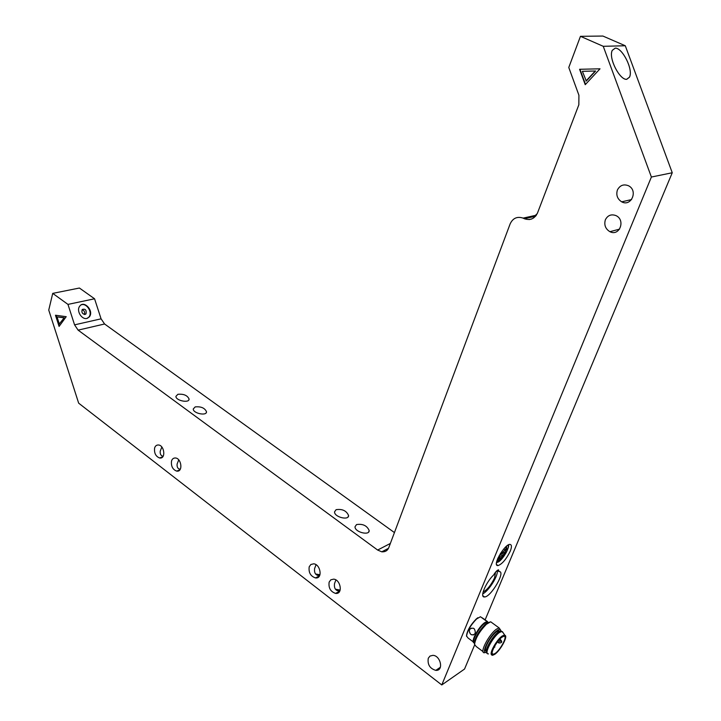 <?xml version="1.0" encoding="UTF-8"?>
<svg xmlns="http://www.w3.org/2000/svg" width="721" height="721" viewBox="0 0 721 721"><rect width="100%" height="100%" fill="white"/><g stroke="black" fill="none" stroke-linecap="round" stroke-linejoin="round"><path stroke-width="1.08" d="M626.702 79.283L629.496 77.129C633.489 69.378 622.178 47.559 615.22 48.172L612.264 50.38C608.236 58.194 619.898 80.31 626.702 79.283M626.72 79.328C619.898 80.346 608.209 58.176 612.246 50.344L615.211 48.136C622.178 47.523 633.525 69.387 629.523 77.165L626.72 79.328M603.252 46.306L651.387 177.033L672.251 172.752L625.287 45.756L602.909 36.05L580.459 36.32L603.252 46.306L625.287 45.756M651.387 177.033L441.784 684.95L78.661 403.165L48.749 310.084L52.723 293.375L67.963 304.397L74.569 324.856L78.111 330.137L377.642 550.051L381.788 551.826C385.293 552.034 387.646 550.574 388.862 547.446L510.153 223.852C512.892 218.112 517.218 216.201 523.131 218.121L524.356 218.724C530.295 220.671 534.694 218.733 537.542 212.902L578.846 104.779L578.918 95.244L568.779 67.468L580.459 36.32M441.784 684.95L464.549 669.043L474.598 645.034M485.143 619.835L672.251 172.752M466.586 636.364L466.514 635.598C467.271 630.46 470.516 624.927 476.248 618.978L477.852 617.726M499.067 571.609C506.241 570.852 490.947 597.186 484.539 596.943C479.285 597.754 485.99 582.153 493.678 574.925C495.453 571.933 497.066 570.239 498.499 569.833L499.067 571.609L497.328 570.383M510.207 551.25C506.214 559.298 502.158 564.074 498.04 565.579C491.641 566.454 504.556 544.211 509.828 544.382C511.829 544.598 511.955 546.888 510.207 551.25M340.15 590.102L335.445 589.192M319.953 574.745L315.636 574.006M163.171 456.168L162.567 456.141M180.349 469.101L179.196 469.047M52.723 293.375L79.409 288.03L94.568 298.782L67.963 304.397M394.432 532.576L104.59 323.99L101.075 318.826L94.568 298.782M86.871 318.439C81.653 319.854 75.894 310.454 79.878 305.983C84.168 300.035 94.388 311.175 89.26 316.961L86.871 318.439M180.205 469.362C177.862 468.911 176.834 467.136 177.114 464.045L178.745 459.881M171.526 461.016C172.202 458.835 173.59 457.826 175.708 458.006C181.62 458.655 183.143 472.453 176.609 471.092C172.643 469.488 170.949 466.136 171.526 461.016M163.099 456.294C160.918 455.807 159.954 454.104 160.215 451.184L161.846 447.029M154.609 448.02C155.276 445.83 156.655 444.821 158.746 445.01C164.55 445.677 165.983 459.349 159.566 457.97C155.709 456.384 154.06 453.067 154.609 448.02M319.583 575.655C315.753 575.538 314.095 573.177 314.599 568.545L316.05 564.723M309.21 566.787L310.868 564.489L313.68 563.822C320.557 564.201 322.981 579.053 315.465 577.927C310.544 576.205 308.453 572.492 309.21 566.787M339.798 591.022C335.725 590.986 333.958 588.534 334.508 583.649L335.896 579.936M329.146 582.099L330.822 579.819L333.643 579.152C340.663 579.477 343.25 594.483 335.598 593.401C330.515 591.671 328.37 587.912 329.146 582.099M482.746 593.879C488.568 591.175 498.743 575.232 497.184 570.5M483.097 592.067C487.27 589.814 491.082 585.091 494.552 577.909L495.552 572.141M195.184 406.905C200.979 406.347 204.746 407.951 206.503 411.727C206.936 416.287 192.949 413.394 193.264 408.978L195.184 406.905M177.889 394.297C183.63 393.774 187.361 395.342 189.073 399.01C189.506 403.472 175.609 400.66 175.924 396.343L177.889 394.297M336.112 509.675C342.295 508.774 346.44 510.711 348.576 515.497C349.009 520.769 334.183 517.11 334.544 511.847L336.112 509.675M356.544 524.573C362.771 523.617 366.989 525.609 369.179 530.557C369.603 535.928 354.651 532.134 355.02 526.745L356.544 524.573M537.235 213.632L534.739 215.976M534.369 216.489L533.513 218.057M428.274 658.255L429.977 656.083L432.834 655.353C440.567 655.335 444.109 671.116 435.79 670.359C429.869 668.601 427.364 664.564 428.274 658.255M605.361 219.779C607.74 215.282 611.291 213.894 616.031 215.624C625.801 220.058 619.555 236.686 609.903 231.693C605.433 228.927 603.919 224.961 605.361 219.779M617.401 189.984C619.952 185.261 623.665 183.855 628.541 185.775C638.4 190.632 631.163 207.134 621.691 201.835C617.356 198.996 615.923 195.049 617.401 189.984M81.194 304.884C86.277 302.478 93.135 312.409 88.8 317.168L87.475 318.258M85.051 314.455C82.275 313.968 81.347 312.301 82.266 309.471C85.393 308.588 86.646 310.048 86.015 313.86L85.051 314.455M84.357 314.473C85.114 312.211 84.366 310.607 82.113 309.688M66.215 316.681L59.086 326.424L55.481 315.239L66.215 316.681M585.227 84.69L579.585 69.288L600.016 68.81L585.227 84.69M585.506 84.393L579.972 69.279M586.308 81.013L595.618 71L582.37 71.307L586.308 81.013M585.93 81.04L595.24 71.028L582.37 71.307M59.419 325.973L55.986 315.311M64.25 317.709L57.031 316.889L59.302 323.954L64.25 317.709L59.302 323.954M63.799 317.808L57.031 316.889M473.282 641.897L468.01 637.968L466.577 636.066C467.352 630.776 470.696 625.071 476.599 618.951L480.447 616.734L481.799 617.717M488.441 622.683L487.081 621.574L484.9 622.511C478.6 626.531 469.795 642.916 474.364 642.871M470.498 634.056C468.28 630.181 469.209 628.234 473.3 628.207L474.391 628.955C476.148 632.975 475.22 634.931 471.606 634.813L470.498 634.056C468.74 631.542 468.983 629.559 471.228 628.117M487.576 621.619L482.259 617.834M474.373 642.645C471.029 641.429 479.357 626.657 485.071 623.007L488.369 622.728M474.391 642.438C471.327 641.005 479.474 626.693 485.017 623.151L487.108 622.25L488.234 622.818M489.577 622.079L485.251 624.413C478.852 631.073 475.22 637.265 474.364 642.979L474.508 644.033M483.079 651.64L476.175 646.494L474.562 644.394C475.49 638.22 479.42 631.524 486.333 624.314L490.668 621.781L492.209 622.899M500.798 630.352L499.121 627.937L496.625 629.054C489.162 633.921 478.789 653.596 484.557 652.748M486.342 652.406C480.312 654.136 489.974 635.237 497.148 630.551C499.347 629.018 500.608 629.181 500.924 631.019M486.215 651.171C482.574 650.513 490.938 635.444 496.67 631.677L498.743 630.749L499.761 631.163M487.288 653.226C482.827 653.1 492.064 636.138 498.49 631.902L500.744 630.884L501.969 631.533M488.496 653.884C483.322 654.668 492.677 636.958 499.374 632.542L501.618 631.524L502.961 632.479M491.839 654.947C488.64 653.983 496.706 639.662 502.131 636.048L504.132 635.129L505.033 635.426M494.822 654.271L492.731 655.245C488.162 655.966 496.481 640.212 502.429 636.264L504.421 635.345C508.981 634.66 500.789 650.198 494.822 654.271M502.068 637.112L503.88 636.273C508.017 635.652 500.581 649.747 495.183 653.433L493.29 654.317C489.144 654.965 496.679 640.699 502.068 637.112M486.774 621.358L483.809 618.87M473.544 634.94L471.363 634.696M473.526 628.315L474.391 628.955M503.952 552.692L505.538 552.502C502.735 557.423 500.14 560.244 497.742 560.965L496.958 560.713M506.53 546.185L506.791 549.501L505.763 550.348M504.222 552.881L504.466 552.376M500.013 558.333L497.084 560.307M506.214 546.455L505.899 548.888L506.791 549.501M504.898 549.717L505.899 548.888M497.778 559.271L499.788 557.225L500.401 558.433L504.781 553.746L498.175 557.693L497.526 559.09M503.573 552.908L504.781 553.746M499.265 555.476L505.646 551.682L505.151 549.889L501.194 553.836L500.338 553.656M500.518 553.367L501.194 553.836M101.075 318.826L74.569 324.856M78.111 330.137L104.59 323.99M390.367 543.436L377.642 550.051M531.665 219.004L529.115 219.581M536.009 215.687L523.743 218.427M494.768 645.962L494.741 647.197M498.896 642.132L498.923 643.024C501.861 642.979 502.465 641.942 500.735 639.933L498.896 642.132M500.915 640.041L500.311 639.608M500.437 640.068L501.293 642.546M500.149 638.761L500.113 639.933M508.026 545.094C509.864 547.627 502.916 559.406 498.391 561.956L496.526 562.542M176.609 471.092L179.808 469.912M159.566 457.97L162.667 456.88M315.465 577.927L319.475 575.854M335.598 593.401L339.717 591.175M482.845 595.726L484.539 596.943M381.788 551.826L388.475 548.32M435.79 670.359L440.36 667.258M609.903 231.693L619.582 229.134M621.691 201.835L631.596 199.564M524.356 218.724L535.586 216.219M536.37 215.182L523.131 218.121M88.8 317.168L89.26 316.961M86.015 313.86L84.627 314.5M498.04 565.579L496.553 564.543M206.503 411.727L206.206 412.709M189.073 399.01L188.794 399.948M348.576 515.497L348.09 516.858M369.179 530.557L368.656 531.972M466.577 636.066L466.514 635.598M480.447 616.734L487.081 621.574M487.108 622.25L488.054 622.944M474.562 644.394L474.364 642.979M486.333 624.314L485.251 624.413M490.668 621.781L499.121 627.937M498.743 630.749L499.491 631.299M500.744 630.884L501.618 631.524M502.42 631.677L504.826 635.255M493.29 654.317L492.227 653.523M493.75 647.864L495.012 645.538M498.743 642.889L497.427 641.924M498.445 640.645L500.428 638.491M496.472 562.93L501.627 559.126L506.106 552.764C508.107 548.681 508.936 546.022 508.593 544.77M497.03 560.469L497.742 560.965M499.329 557.684L499.806 558.009M503.781 548.951L505.151 549.889"/></g></svg>
